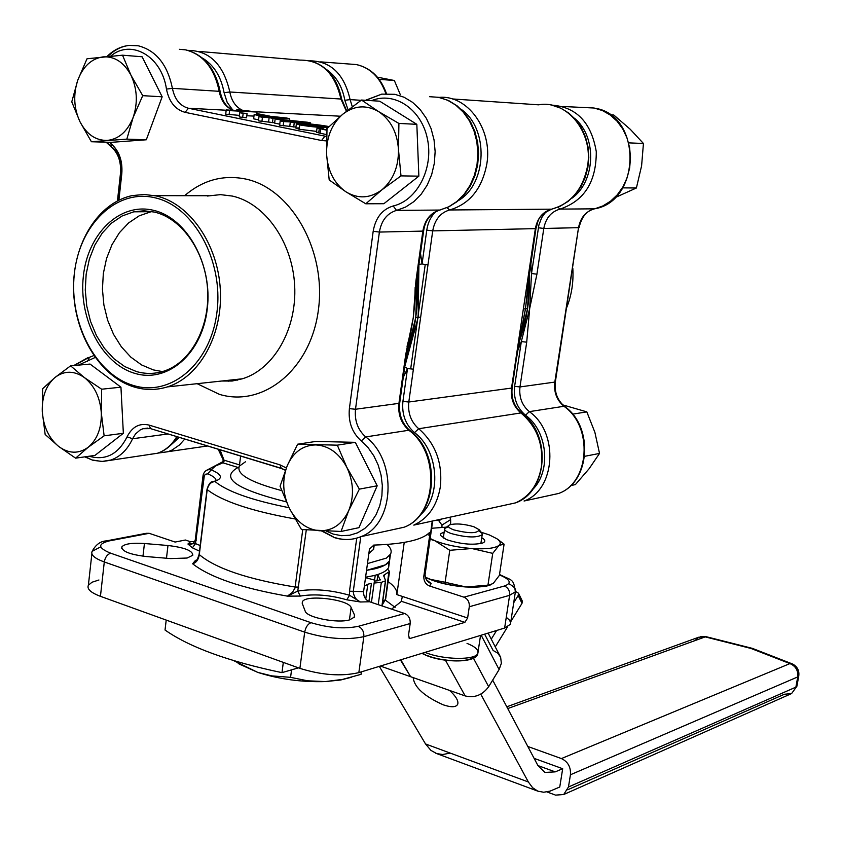 <?xml version="1.0" encoding="UTF-8"?>
<svg xmlns="http://www.w3.org/2000/svg" width="841" height="841" viewBox="0 0 841 841"><rect width="100%" height="100%" fill="white"/><g stroke="black" fill="none" stroke-linecap="round" stroke-linejoin="round"><path stroke-width="1.26" d="M404.227 542.424L396.847 594.608L402.355 596.427L401.294 601.483L391.612 609.126M385.42 600.138L395.091 607.381M349.688 619.849C337.535 623.633 306.618 617.557 305.188 611.134L302.318 603.628L302.403 601.809C305.178 594.198 348.573 599.297 351.118 607.507L354.492 615.002L354.481 617.042L349.688 619.849M228.184 381.299L227.322 380.416M187.123 558.035L170.67 558.582L146.66 556.584C129.913 554.576 121.651 551.328 121.871 546.85C124.573 543.812 132.1 542.697 144.442 543.517L167.979 545.504C184.589 547.502 192.852 550.75 192.778 555.27L187.123 558.035M396.847 594.608C397.373 590.435 394.45 586.103 388.079 581.625M420.658 317.152L428.006 264.631L425.22 264.663L410.681 368.894L413.394 369.157L420.658 317.152L418.177 317.351L418.913 264.799M530.692 259.816L531.239 260.006L530.66 260.037L516.111 357.436L516.71 357.152M204.195 476.5L203.049 475.585L203.238 474.639C204.689 470.676 207.349 469.078 211.217 469.856L207.706 473.861L205.257 474.282L204.268 476.048L195.522 543.622L187.921 544.011C191.632 544.936 194.071 543.57 195.238 539.901L195.343 539.323M286.297 501.856C235.627 489.136 219.554 477.677 238.077 467.48L222.434 462.666L224.042 460.174L239.517 464.905M223.769 460.059L222.833 461.94L221.393 462.392L222.434 462.666M224.673 460.342L222.907 462.802L215.517 465.998L211.217 469.856C222.077 474.503 223.264 478.329 214.802 481.336C210.881 482.009 208.347 484.773 207.201 489.62L199.306 554.618C198.508 559.707 196.279 562.745 192.621 563.764L195.459 560.39L196.962 559.99M360.768 536.726L353.231 591.759C353.861 596.795 356.269 600.211 360.421 601.988L346.744 599.801C329.851 594.976 314.387 593.735 300.332 596.069L287.412 596.132L292.489 592.285L295.012 588.017L302.749 529.609M194.691 541.446L190.486 541.73L185.377 540.017L175.117 542.056L149.172 533.31L146.229 533.32L144.841 534.14M426.776 580.038L431.202 583.538L429.677 586.03C425.672 584.421 423.717 581.194 423.811 576.348L429.698 535.339L429.467 532.542C422.266 539.922 403.743 544.106 373.898 545.084L369.472 549.047L363.585 591.675C363.501 596.7 365.52 600.064 369.62 601.767L360.421 601.988L349.583 595.26L349.488 591.202L356.742 538.145M425.041 574.876C425.483 577.704 426.429 579.859 427.869 581.352L431.202 583.538C427.459 582.182 425.409 579.302 425.041 574.908L432.673 520.978M200.19 545.525L195.522 543.622L192.389 547.817L187.921 544.011L190.486 541.73M149.172 533.31L109.309 540.9C97.398 543.885 97.861 547.985 110.718 553.21L311.012 622.687C328.516 627.954 344.263 629.173 358.234 626.335L404.7 613.52L369.62 601.767M404.7 613.52C408.631 615.328 410.461 618.661 410.187 623.528L408.516 635.197L409.493 638.372L410.324 638.382L464.873 622.372L401.388 601.294M529.378 273.083L527.591 308.626L519.086 342.15C526.981 320.337 530.408 297.346 529.378 273.115M237.225 380.206L236.363 379.438M415.738 317.541L406.235 356.027C415.212 331.133 418.881 304.705 417.252 276.752L415.738 317.541L418.177 317.351L404.752 366.676M290.587 120.368L289.388 120.126M506.271 617.252L509.751 620.395L510.697 623.37L510.424 624.285L504.632 628.038L358.844 672.632C341.393 676.595 321.735 675.176 299.89 668.374L100.436 596.322C90.765 592.663 86.749 588.973 88.379 585.252L91.995 582.235L98.933 579.996M402.355 596.427L467.617 617.988L469.289 606.76C469.572 602.093 467.796 598.897 463.959 597.173L504.39 586.019C512.127 583.233 510.476 579.533 499.449 574.897M467.617 617.988L464.873 622.372M429.677 586.03L463.959 597.173M306.292 529.914L297.756 591.076C313.462 588.5 330.734 589.898 349.583 595.26L346.744 599.801M300.332 596.069L297.756 591.076L287.412 596.132C241.493 588.122 209.893 577.325 192.621 563.764L197.372 559.391L199.117 554.345M289.041 507.701C251.606 500.237 226.86 491.449 214.802 481.336L211.543 482.555M196.615 560.495L195.459 560.39M220.027 449.798L224.042 460.174L223.191 459.827L223.717 459.585L218.902 449.462M238.077 467.48L238.949 466.976M425.22 264.663L422.066 263.916L418.944 264.526M419.89 515.323C441.924 497.105 438.981 450.713 414.508 432.6C405.53 424.694 401.672 414.298 402.923 401.409L407.507 368.526L410.681 368.894M403.27 377.399L407.507 368.526L404.721 366.918M531.144 260.027L525.467 308.794L523.354 308.962M413.394 369.157L408.8 402.019L511.528 388.079L512.127 387.859L516.668 356.836L525.467 308.794L520.148 336.043M527.591 308.626L525.467 308.794L528.495 280M368.894 553.241L373.614 549.394L373.572 545.115M370.103 552.611L368.842 553.578M365.583 577.199L373.877 575.612C381.93 573.583 386.839 570.892 388.626 567.517L388.679 562.135M389.583 555.502L389.541 560.873L385.399 564.847L366.529 570.377L374.813 568.821C382.855 566.834 387.764 564.174 389.551 560.842L390.087 557.005M387.018 544.463C390.865 547.933 392.022 551.17 390.487 554.187L386.345 558.119L367.464 563.565M374.129 583.044L381.341 582.34L385.609 580.795L383.643 575.339L389.509 571.47L387.564 569.063M364.342 586.209L367.811 584.211L371.438 583.307L368.915 601.483M377.914 574.466L377.104 580.826M380.132 580.059L377.924 574.96M380.216 579.438L377.956 580.742L374.403 581.089M291.564 669.846L290.576 677.341L271.801 675.891L257.735 672.39L233.661 660.627M361.388 671.854L361.041 674.345L342.592 679.402L325.362 681.578L307.669 680.811L290.576 677.341M361.767 671.738L361.041 674.345M239.527 664.148L257.735 672.39C279.233 679.213 301.772 682.282 325.362 681.578L340.658 680.001L351.286 677.32M413.394 677.688L413.246 678.067C414.518 687.496 424.516 696.411 443.26 704.832C451.47 707.596 456.306 707.344 457.777 704.054C458.545 700.721 455.822 696.18 449.609 690.45M555.249 771.87L544.957 772.448L537.935 765.583L555.249 771.87L562.682 768.727L534.109 758.361M480.758 694.14L528.348 781.972L532.605 787.712L537.851 791.16L543.696 792.243L550.098 791.118L559.759 787.018L562.682 768.727M450.24 753.094L442.692 754.503L436.71 753.599L430.897 750.361L425.535 743.959L528.348 781.972M379.312 666.366L425.535 743.959M166.213 620.08L165.025 630.025C189.582 647.255 228.573 661.457 281.977 672.642L298.429 667.849M492.679 680.117L537.935 765.583M283.312 662.393L281.977 672.642M410.271 676.132L400.411 659.912M380.363 666.051L410.04 676.5M484.626 634.156L493.099 650.45L497.714 653.11L500.626 657.252L501.373 663.286L499.112 669.562L481.178 635.207M400.8 659.796L410.608 676.7L465.168 695.928C474.608 698.188 482.44 695.118 488.663 686.708L499.112 669.562M436.574 520.127L438.865 520.831L441.767 518.992M449.882 517.226L450.629 519.601L441.956 525.11L441.977 527.17M441.956 525.11L438.865 520.831M450.681 524.5L450.629 519.601M491.27 639.149L496.6 630.498M513.714 602.734L518.182 595.491L518.487 593.21L515.544 591.391M518.466 594.913L520.8 599.696L522.314 601.063L522.009 603.344L510.844 621.52M507.554 626.881L495.265 646.876M705.252 636.879L507.743 708.574M546.965 791.928L555.565 795.123L563.712 794.514L568.463 786.987L570.429 774.771C570.955 767.108 567.948 761.704 561.41 758.571L789.93 663.591L751.034 648.464L704.895 636.805L698.64 637.247L695.328 640.285M527.812 746.472L561.41 758.571M795.817 668.111L792.874 664.148L789.93 663.591C795.681 666.061 798.288 670.498 797.741 676.91L570.429 774.771M70.591 365.846L90.05 364.069L120.946 387.175L101.656 389.215L84.457 377.63L70.591 365.846L54.928 377.525L42.618 388.773L42.281 411.838L45.162 434.482L58.712 446.487L75.606 458.156L88.2 447.265L104.126 435.817L101.298 412.731L101.656 389.215M120.946 387.175L123.354 433.294L94.938 455.412L75.606 458.156M123.354 433.294L104.126 435.817M101.298 412.731C100.079 397.457 94.465 385.756 84.457 377.63C74.134 370.482 64.284 370.45 54.928 377.525C46.024 385.472 41.808 396.899 42.281 411.838C43.48 426.765 48.957 438.319 58.712 446.487C68.836 453.814 78.655 454.066 88.2 447.265C97.325 439.486 101.698 427.974 101.298 412.731M297.63 444.206L315.859 441.43L355.322 442.334L377.189 485.793L358.928 527.664L341.036 531.47L348.689 510.676L359.359 489.136L346.839 467.354L337.315 445.162L297.63 444.206L287.307 465.536L280.074 486.214L289.23 508.09L301.446 529.494L341.036 531.47M377.189 485.793L359.359 489.136M355.322 442.334L337.315 445.162M315.859 444.91C302.939 445.194 293.414 452.069 287.307 465.536C281.977 479.528 282.618 493.709 289.23 508.09C296.568 521.998 306.702 529.557 319.633 530.787C332.573 530.902 342.266 524.195 348.689 510.676C354.282 496.495 353.662 482.051 346.839 467.354C339.217 453.257 328.894 445.772 315.859 444.91M361.493 100.037L379.68 101.193L416.831 124.321L398.907 123.438L378.618 111.59L361.493 100.037L342.634 114.334L327.002 128.62L326.581 154.271L329.199 179.942L345.903 191.801L365.782 203.785L381.803 189.908L400.999 175.885L398.476 149.635L398.907 123.438M416.831 124.321L418.86 176.147L400.999 175.885M418.86 176.147L383.843 203.722L365.782 203.785M326.581 154.271C327.748 170.996 334.192 183.506 345.903 191.801C358.077 199.117 370.04 198.487 381.803 189.908C393.094 180.268 398.655 166.844 398.476 149.635C397.288 132.489 390.666 119.8 378.618 111.59C366.161 104.515 354.166 105.43 342.634 114.334C331.648 124.163 326.297 137.472 326.581 154.271M122.523 55.191L142.097 56.767L162.166 96.799L142.728 95.664L130.996 75.28L122.523 55.191L87.012 58.775L77.729 80.284L71.769 101.845L79.937 121.682L91.396 141.74L126.833 139.133L133.151 117.414L142.728 95.664M162.166 96.799L146.302 139.785L126.833 139.133M146.302 139.785L111.023 142.35L91.396 141.74M107.396 140.394C118.98 139.017 127.559 131.354 133.151 117.414C137.977 102.907 137.262 88.862 130.996 75.28C124.026 62.36 114.702 56.231 103.044 56.862C91.49 58.607 83.049 66.418 77.729 80.284C73.114 94.57 73.85 108.373 79.937 121.682C86.665 134.444 95.811 140.678 107.396 140.394M453.741 529.862C448.421 527.843 447.097 526.151 449.777 524.805C456.095 523.249 464.169 523.911 473.988 526.781L479.202 529.735C477.446 533.615 468.963 533.657 453.741 529.862M479.17 531.155L482.019 533.299L482.187 534.75C476.532 538.03 466.145 537.609 451.039 533.488C446.161 531.691 444.048 530.019 444.679 528.463L448.484 526.676M445.12 582.277L429.478 579.176L425.43 577.241L435.365 581.341C457.567 587.523 475.806 588.795 490.103 585.168L485.278 586.408L466.114 587.007L445.12 582.277L449.777 550.298L471.812 548.521L492.731 553.367L498.955 545.441L504.095 544.159L497.746 539.375M162.439 371.585L153.251 369.882L141.593 364.941L130.828 357.141L121.356 346.797L113.535 334.329L107.637 320.211L103.895 304.999L102.434 289.241L103.327 273.556L106.544 258.523L111.969 244.731L119.411 232.705L128.599 222.939L139.207 215.822L151.695 211.511M136.379 371.533C145.335 374.087 154.229 374.045 163.059 371.407C190.013 363.375 209.703 328.421 207.653 290.523C205.782 252.615 182.381 218.544 154.439 212.079L144.053 210.776L133.772 211.816L122.113 215.99L111.475 223.17L102.255 233.031L94.791 245.173L89.367 259.102L86.15 274.271L85.277 290.103L86.749 306.008L90.523 321.367L96.463 335.622L104.326 348.206L113.85 358.655L124.668 366.539L136.379 371.533M153.419 210.303C187.007 217.798 212.868 264.663 207.243 309.141C202.124 353.746 167.643 383.338 134.959 373.393C102.192 364.09 78.549 319.128 83.333 276.437C87.632 233.63 119.895 202.134 153.419 210.303M133.582 385.525C171.133 397.131 211.038 363.238 217.01 311.717C223.559 260.342 193.588 206.224 154.839 197.751C116.174 188.51 79.212 224.925 74.323 274.061C68.888 323.06 95.927 374.666 133.582 385.525M134.602 387.133C100.478 377.157 74.208 334.371 73.588 289.167C72.736 243.974 97.882 202.681 132.205 195.606L144.179 194.46L156.268 195.953C189.709 203.511 217.924 244.163 220.31 289.619C222.939 335.075 199.464 377.062 167.317 386.913C156.489 390.245 145.588 390.319 134.602 387.133M407.044 346.387L411.112 330.261L413.267 317.74L414.687 304.19L415.17 287.296M391.128 530.061L404.006 527.244C437.068 515.48 440.463 453.194 408.905 430.245C401.178 423.433 397.856 414.476 398.928 403.365L405.677 354.765L413.267 317.74L415.938 280.852L416.705 280.684L416.032 280.19M326.655 134.644L316.479 132.352L318.823 132.205L319.254 128.883M279.78 124.174L274.629 123.122L275.154 118.844L307.375 122.229L310.634 122.881L310.476 124.1M295.958 127.117L279.654 125.204L280.179 120.904L286.844 121.22L275.154 118.844M258.597 119.843L253.635 118.833L254.15 114.586L286.361 117.982L289.577 118.634L289.378 120.231M274.671 122.786L258.471 120.873L258.986 116.594L265.693 116.931L254.15 114.586M246.55 117.824L239.243 116.941L239.759 112.683L247.065 113.577L246.55 117.824M239.433 115.375L225.703 114.176L226.208 109.929L247.759 111.065L236.868 109.488L236.742 110.486M253.971 116.1L246.802 115.743M316.605 131.406L299.186 129.262L295.832 128.063L299.354 127.874M405.677 354.765L406.445 354.534L405.793 353.956M236.868 109.488L257.01 112.053L256.684 114.712M257.01 112.053L229.582 110.623L229.078 114.86M229.582 110.623L226.208 109.929M247.065 113.577L243.165 113.377L242.65 117.635M243.165 113.377L239.759 112.683M289.577 118.634L272.284 117.782L276.111 118.896M276.153 118.56L272.999 118.413L272.473 122.681M272.999 118.413L269.131 117.624L268.605 121.892M269.131 117.624L262.434 117.298L261.908 121.577M262.434 117.298L258.986 116.594M260.678 115.427L268.847 117.088L280.936 117.687L260.678 115.427M310.634 122.881L293.446 122.071L297.367 122.87L297.272 123.606M297.367 122.87L294.245 122.723L293.698 127.012M294.245 122.723L290.324 121.924L289.788 126.213M290.324 121.924L283.669 121.609L283.133 125.919M283.669 121.609L280.179 120.904M281.703 119.695L289.977 121.367L301.982 121.945L281.703 119.695M328.095 127.527L322.45 127.38C316.742 127.306 309.173 126.497 299.732 124.931L296.379 123.753L304.474 123.743C310.182 123.837 317.677 124.647 326.939 126.182L328.999 126.644M302.623 125.078L326.003 126.728L307.974 124.447L300.763 124.394L302.623 125.078M322.45 127.38L322.313 128.431M299.732 124.931L299.186 129.262M323.985 126.833L324.079 126.024M307.795 125.856L307.974 124.447M326.897 130.239L317.036 128.011L323.27 128.61L323.186 129.251M323.27 128.61L321.735 128.715L326.918 129.913M320.631 129.178L320.074 133.53M530.766 263.222L531.512 273.525L529.693 308.458L521.325 341.583L517.72 350.623M566.823 307.291C571.659 294.991 573.657 281.987 572.816 268.279M550.96 105.041C576.169 106.66 591.276 122.197 596.28 151.664C596.385 181.751 584.295 200.894 560.011 209.104C551.202 211.638 545.798 218.092 543.791 228.447L536.926 274.177L529.693 308.458L526.708 342.182L521.325 341.583L514.618 386.366C513.346 398.308 516.984 407.927 525.52 415.212C547.701 431.17 551.444 471.423 532.511 489.651M536.926 274.177L531.512 273.525L538.871 225.115L541.667 217.693L546.156 211.533M365.52 577.651L374.539 580.08L371.438 602.377M374.539 580.08L375.254 575.255M481.746 537.672C485.415 539.859 485.741 541.636 482.745 543.002C472.737 545.346 460.616 544.201 446.371 539.575L440.274 535.254L441.01 533.478L444.143 532.195M482.187 534.75L480.884 543.496M485.278 586.408L493.236 583.454L499.386 575.36L504.095 544.159M488.779 585.262L487.959 585.136L492.731 553.367M487.959 585.136L466.114 587.007C451.943 585.914 439.727 583.307 429.478 579.176L425.409 577.178M430.056 539.197L435.007 540.805L449.777 550.298M481.178 532.237L489.346 534.939L496.884 538.734C500.5 541.299 501.183 543.528 498.955 545.441C494.771 548.343 485.73 549.373 471.812 548.521C457.599 547.354 445.331 544.779 435.007 540.805L429.762 538.303M431.622 528.274L446.455 527.149M570.703 485.604L575.402 484.584L589.12 468.721L599.528 453.425L584.705 456.306M572.605 414.161L586.818 411.869L594.881 432.327L599.528 453.425M562.818 404.91L586.818 411.869M629.047 142.875L643.439 143.496L641.599 165.835L636.395 187.985L614.866 197.719M610.145 114.786L613.804 115.028L630.277 129.304L643.439 143.496M622.739 187.869L636.395 187.985M379.102 79.317L394.355 80.505L400.327 94.686M377.378 77.162L394.355 80.505M341.057 99.732L341.698 99.238L340.931 99.028C334.855 73.03 321.251 60.047 300.121 60.11L199.023 51.417M187.858 50.365C209.483 50.544 223.475 64.421 229.835 91.984L340.931 99.028L346.429 111.254M232.694 109.961L227.175 102.371L224.095 92.71C221.057 76.51 213.814 64.946 202.387 58.04M224.095 92.71L229.835 91.984C231.454 100.542 235.385 106.513 241.651 109.908M438.939 97.409C467.323 94.539 492.7 129.22 486.865 163.774C482.135 188.657 469.709 204.058 449.599 209.977L551.633 209.167C570.913 203.659 582.876 189.341 587.523 166.224C593.609 132.594 566.866 99.469 538.639 104.831L452.227 98.933M402.923 401.409L408.8 402.019C407.717 413.068 411.028 421.972 418.723 428.731C435.501 443.501 442.713 462.886 440.337 486.886C437.089 505.672 428.237 518.413 413.793 525.11L515.68 502.844C529.588 496.516 538.145 484.574 541.352 467.039C543.749 444.668 536.936 426.629 520.915 412.942L418.723 428.731L414.508 432.6M530.66 260.037L535.36 228.636L432.716 230.886L428.006 264.631M521.914 413.73L520.915 412.942C513.567 406.666 510.434 398.382 511.528 388.079L516.111 357.436M245.446 461.804L239.37 466.124C236.132 474.072 250.24 482.229 281.682 490.597M184.778 439.055L179.448 444.984L171.995 450.082L167.948 451.733L157.793 453.131M503.339 505.546L515.68 502.844C547.996 491.47 551.622 434.208 521.62 413.078C514.24 406.781 511.076 398.371 512.127 387.859L511.633 387.354M295.044 518.95C251.438 511.107 222.161 501.32 207.201 489.62L207.306 488.957M199.391 553.904L199.306 554.618C215.601 568.442 247.569 579.249 295.212 587.05L298.776 587.081M196.489 540.09L195.364 539.102L203.038 475.817M167.979 545.504L166.476 558.235M423.811 576.348L425.125 573.52M349.488 591.202L363.585 591.675M351.118 607.507L349.414 619.912M199.506 551.16L192.389 547.817M410.187 623.528L363.838 636.669C364.1 631.665 362.229 628.216 358.234 626.335M170.197 445.635L179.291 437.383M340.395 116.216L255.601 111.769M256.831 113.535L269.593 116.111M420.5 253.372L422.066 263.916L426.765 230.15C427.911 222.581 430.939 216.379 435.869 211.554M458.303 200.652C487.349 184 489.073 128.011 460.826 109.088M535.423 228.195L535.948 228.531L535.36 228.636C537.357 218.218 542.781 211.722 551.633 209.167L552.085 209.062M447.044 207.674L449.599 209.977C440.379 212.72 434.755 219.69 432.716 230.886L426.765 230.15M299.89 668.374L304.694 632.159L104.295 561.967L100.436 596.322M311.012 622.687C307.774 624.022 305.672 627.176 304.694 632.159C326.644 638.813 346.355 640.316 363.838 636.669L358.844 672.632M504.632 628.038L509.614 595.323L469.289 606.76M110.718 553.21C107.301 554.335 105.157 557.257 104.295 561.967C94.581 558.403 90.523 554.86 92.142 551.339L100.752 546.829M508.763 583.686C514.229 586.597 516.437 589.299 515.386 591.801L509.614 595.323C509.898 590.781 508.153 587.68 504.39 586.019M109.309 540.9L106.344 540.9L104.389 542.266M429.698 535.339L427.196 534.55M408.926 637.909L410.324 638.382M354.492 615.002L354.145 617.536M144.442 543.517L142.97 556.195M215.927 480.968C216.463 478.697 213.719 476.321 207.706 473.861M195.364 539.102L203.017 475.775M385.577 598.35L388.836 572.101M382.213 605.057L384.936 599.938L382.739 601.273M365.761 599.013L367.811 584.211M378.229 604.647L381.341 582.34M385.409 581.068L381.93 605.888M384.326 574.697L384.022 576.905M488.663 686.708L473.441 658.219M465.168 695.928L445.436 660.206M522.009 603.344L518.182 595.491M568.463 786.987L795.88 687.15L797.741 676.91L798.75 676.038C799.444 670.792 797.489 666.829 792.874 664.148M563.712 794.514L791.602 693.552L796.89 686.267L791.602 693.552L784.38 694.256L567.675 789.783M797.909 674.345L798.75 676.038L796.89 686.267L796.311 684.784M425.567 654.803L422.424 653.184M425.083 652.364L425.22 652.427C442.923 659.933 475.796 660.427 477.835 653.352C478.95 650.072 475.344 646.75 467.028 643.376M473.462 656.548C470.918 662.582 442.524 661.993 427.207 655.496M221.162 381.078L242.376 378.786C273.914 369.273 297.041 329.062 294.665 285.604C292.5 242.145 265.083 203.301 232.358 196.069L220.51 194.639L207.38 196.027M184.642 195.69C202.776 180.1 223.075 174.539 245.551 179.007C291.27 188.437 326.539 250.66 318.413 309.782C310.96 369.073 263.475 407.769 219.385 394.345L197.109 383.685M326.445 140.899L321.577 140.521L185.115 112.337C175.285 109.624 169.062 101.877 166.455 89.093C161.787 56.21 131.091 38.612 110.623 56.158M109.362 142.297L111.001 143.653C119.117 150.77 122.723 160.768 121.808 173.666L118.896 200.158M95.149 357.478L78.423 365.131M89.293 456.221L90.176 456.516C106.05 460.553 118.36 453.993 127.107 436.826C132.184 426.755 139.511 422.844 149.109 425.094L280 464.863L286.318 467.964M326.234 531.07L333.215 534.077L341.446 535.685L349.667 535.265L357.541 532.837L364.773 528.463L371.049 522.314L376.127 514.618L379.796 505.683L381.888 495.864L382.329 485.541L381.078 475.144L378.208 465.105L373.814 455.811L368.106 447.654L361.283 440.947C352.116 432.737 348.153 421.961 349.383 408.631L373.183 231.296C375.549 217.756 382.213 209.314 393.189 205.971C417.031 200.642 433.735 168.505 427.438 138.933C421.53 109.235 394.482 91.091 371.533 100.668M168.032 433.956L132.584 438.75C127.485 449.683 120.231 456.789 110.833 460.038L101.782 461.488L92.573 460.006M150.129 428.384L142.959 428.721L140.247 429.909L135.517 433.945L132.584 438.75L127.107 436.826M361.283 440.947L365.698 436.931C397.814 460.584 394.513 524.658 360.968 536.642C352.652 540.08 344.095 540.416 335.286 537.672M90.923 459.428L85.404 456.768M74.323 365.509L89.03 357.372M147.627 454.687L157.351 453.278C165.288 450.597 171.764 445.047 176.768 436.616M219.354 92.184L220.163 91.564L219.196 91.312C214.371 68.174 203.133 54.35 185.472 49.84L179.406 49.314M107.911 56.4C114.176 50.04 121.251 46.371 129.146 45.414L138.166 45.761C156.058 50.376 167.475 64.568 172.416 88.347L219.196 91.312C221.162 101.204 225.924 107.543 233.493 110.318M110.686 145.966L106.891 142.224M365.846 100.31L381.761 94.118L394.913 94.318L404.058 97.23L412.584 102.35L420.122 109.488L426.376 118.36L431.086 128.62L434.04 139.848L435.144 151.59L434.324 163.364L431.643 174.686L427.207 185.104L421.204 194.197L413.888 201.619L405.551 207.086L396.542 210.387L439.78 210.05L448.652 206.833L456.863 201.525L464.074 194.324L469.993 185.483L474.387 175.37L477.047 164.373L477.877 152.946L476.815 141.551L473.935 130.649L469.331 120.683L463.202 112.063L455.801 105.125L447.433 100.142L438.445 97.304L429.53 96.694M415.938 280.852L422.844 231.107C424.884 219.837 430.529 212.815 439.78 210.05L440.379 209.903M410.166 431.286L408.905 430.245L365.698 436.931C357.835 429.898 354.439 420.679 355.501 409.252L398.928 403.365L399.696 403.081L399.055 402.44M333.803 537.168L322.292 530.913M280.778 468.143L150.571 428.626L149.109 425.094M285.53 469.972L281.315 468.479L280 464.863M422.928 230.55L423.612 230.981L422.844 231.107L379.386 232.063L355.501 409.252L349.383 408.631M393.189 205.971L396.542 210.387C387.144 213.236 381.425 220.468 379.386 232.063L373.183 231.296M226.176 110.224L188.426 108.247L326.581 136.484M166.455 89.093L172.416 88.347C174.665 99.301 179.995 105.934 188.426 108.247L185.115 112.337M87.359 361.514L89.535 357.267L93.803 355.575M118.592 200.305L121.524 173.593M121.808 173.666L120.505 173.109L121.598 172.994C122.376 161.977 119.296 153.43 112.347 147.343L111.296 146.975L111.001 143.653M321.577 140.521L324.847 136.221M385.882 93.687C380.069 77.393 370.208 67.679 356.29 64.557L320.673 61.877M594.934 208.736L602.839 205.95L610.545 201.199L617.336 194.755L622.929 186.86L627.092 177.829L629.657 168L630.508 157.803L629.604 147.617L626.997 137.871L622.771 128.967L617.115 121.251L610.261 115.038L602.482 110.57L594.103 108.016L563.134 106.502M595.67 108.331C642.146 115.974 641.031 201.43 594.524 208.831L594.513 208.831C586.776 210.586 581.625 216.841 579.06 227.596L578.524 227.68C580.511 217.588 585.841 211.301 594.513 208.831L560.011 209.104L557.93 207.222M310.434 60.825C331.049 61.372 344.263 74.292 350.098 99.606L361.104 100.31M348.1 109.94L344.831 100.289C342.276 86.371 336.074 76.037 326.234 69.309M526.708 342.182L519.98 386.934C518.886 397.173 521.998 405.404 529.325 411.638C559.233 432.6 555.649 489.925 524.069 501.015L558.624 493.467C589.73 482.576 593.368 426.681 563.964 406.287L529.325 411.638L525.52 415.212M546.503 496.116L558.624 493.467C590.298 482.356 593.977 426.839 564.595 406.424L563.964 406.287C556.763 400.221 553.704 392.19 554.797 382.213L578.524 227.68L543.791 228.447L538.366 227.764M571.628 198.423C595.659 181.845 597.331 136.589 574.371 118.171M344.831 100.289L350.098 99.606L352.295 106.712M514.618 386.366L519.98 386.934L555.344 382.014L578.587 227.291M554.902 381.551L555.344 382.014C554.282 392.19 557.373 400.327 564.595 406.424L564.868 407.002M309.782 60.678C326.75 65.398 337.388 78.255 341.698 99.238L346.734 111.012M240.621 456.074L239.37 466.124M221.477 462.466L206.455 470.371M157.751 453.152L207.496 445.982M425.031 574.908L432.232 521.073M302.403 601.809L302.203 603.281M91.869 553.798L88.379 585.252M499.512 574.487C512.337 581.005 513.378 578.03 515.386 591.801L510.424 624.285M146.229 533.32L107.701 540.647M106.344 540.9C100.478 541.162 95.748 544.642 92.142 551.339M121.871 546.85L121.714 548.279M203.049 475.585L203.228 474.65M215.349 481.168L214.045 481.241M212.573 481.62C210.523 481.683 208.673 484.206 207.033 489.168M199.149 554.124L207.012 489.378M218.187 449.241L223.191 459.827L222.833 461.94M528.169 282.765L535.948 228.531C538.66 221.299 536.074 216.505 551.633 209.167L560.18 206.245L568.096 201.409L575.076 194.86L580.826 186.839L585.136 177.672L587.827 167.695L588.805 157.309L588.017 146.923L585.504 136.936L581.362 127.748L575.749 119.706L568.873 113.146L561.031 108.3L552.505 105.356M516.721 357.141L521.346 329.956M521.357 329.893L520.453 334.34M373.614 549.394L374.213 545.084M389.551 560.842L388.626 567.517M389.541 560.873L390.487 554.187M389.509 571.47L385.609 599.276L382.235 604.889M377.861 574.802L377.02 580.837M385.609 580.795L382.087 605.941M383.559 575.927L383.643 575.339M240.316 664.642L238.192 663.391M340.658 680.001L342.592 679.402M435.775 753.252L537.851 791.16M500.626 657.252L488.127 633.084M518.487 593.21L522.314 601.063M752.285 648.348L705.168 636.448M506.808 706.787L698.64 637.247M705.126 636.448L700.311 636.626M752.464 648.4L792.643 664.033M480.537 635.407L477.835 653.352C477.11 663.139 444.353 663.023 426.261 655.412L421.856 653.352M448.537 525.678L446.245 527.296M444.563 529.283L443.281 538.114M479.202 529.735L482.019 533.299M154.849 195.648L208.778 195.732M167.317 386.913L242.376 378.786L232.137 381.036L221.646 381.036M84.752 456.863L92.994 460.321L102.665 461.467L157.351 453.278C165.519 450.587 172.174 445.089 177.314 436.784M321.399 530.871L334.413 537.609C343.464 540.458 352.316 540.132 360.968 536.642L404.006 527.244C437.877 515.176 441.336 453.404 409.798 430.424C402.04 423.57 398.666 414.455 399.696 403.081L406.445 354.534L411.112 330.261M186.46 50.04C204.279 55.022 215.517 68.867 220.163 91.564C222.213 101.477 226.723 107.732 233.672 110.329M439.843 97.598L448.863 100.71L457.189 105.913L464.495 112.999L470.487 121.682L474.934 131.627L477.677 142.455L478.592 153.724L477.656 165.004L474.892 175.832L470.424 185.798L464.411 194.513L457.105 201.63L448.779 206.875L439.78 210.05C430.487 213.435 425.094 220.416 423.612 230.981L416.705 280.684L414.687 304.19M147.722 428.101L142.959 428.721L150.571 428.626L281.315 468.479L285.393 470.308M73.756 365.562L87.937 357.646M381.761 94.118L365.457 100.289M117.456 200.873L120.494 173.214M120.505 173.109C121.199 161.63 118.129 152.925 111.296 146.975L106.124 142.192M107.049 56.473C113.524 50.029 120.894 46.339 129.146 45.414M133.772 211.816L150.812 211.69M296.347 123.974L295.832 128.063M326.865 128.589L326.697 129.882M317.015 128.168L316.479 132.352M357.393 64.789C371.133 68.289 380.836 77.908 386.503 93.666M497.115 538.902L498.976 540.216"/></g></svg>
